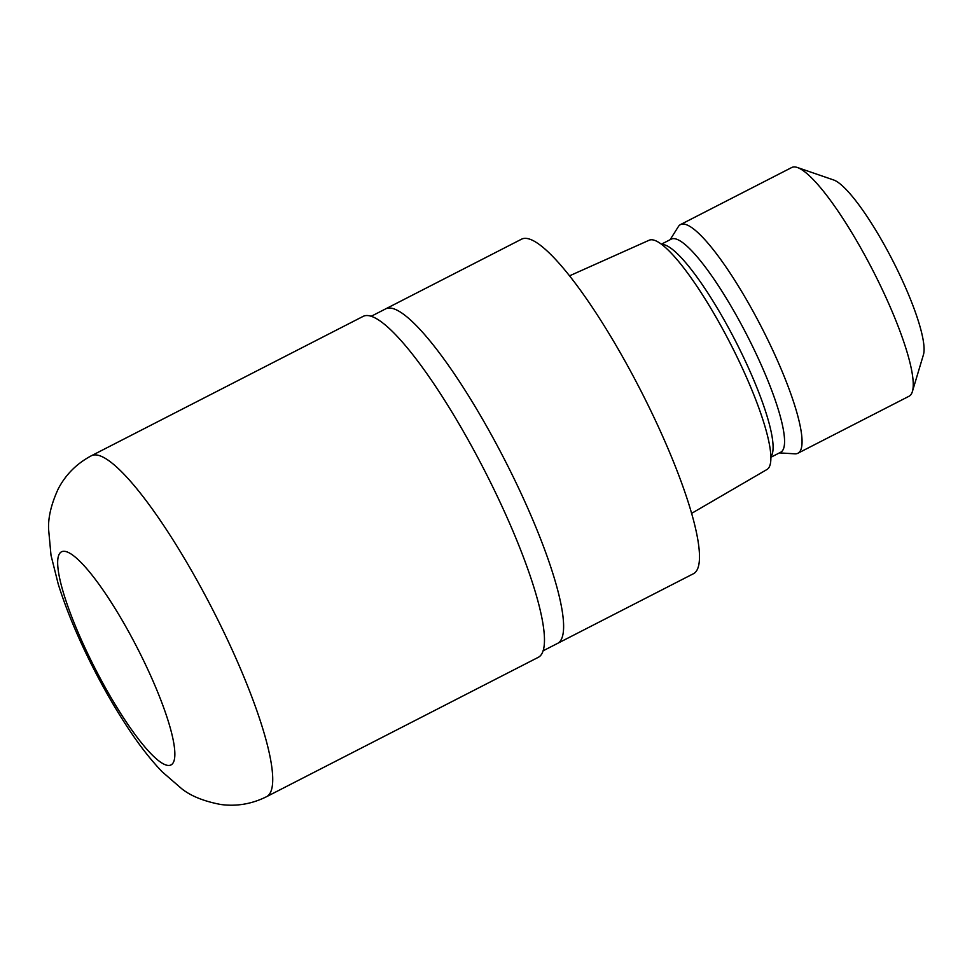 <?xml version="1.0" encoding="UTF-8"?>
<svg xmlns="http://www.w3.org/2000/svg" width="972" height="972" viewBox="0 0 972 972"><rect width="100%" height="100%" fill="white"/><g stroke="black" fill="none" stroke-linecap="round" stroke-linejoin="round"><path stroke-width="1.46" d="M557.333 643.525A188.058 36.851 -117.2 0 0 557.442 643.464A188.058 36.851 -117.2 0 0 507.834 466.038A188.058 36.851 -117.2 0 0 385.811 308.792A188.058 36.851 -117.2 0 0 385.69 308.853M691.529 513.423L766.884 469.549A128.887 25.26 -117.2 0 0 732.657 348.073A128.887 25.26 -117.2 0 0 649.26 240.181L569.653 275.781M770.796 457.314L780.638 452.272A119.787 23.474 -117.2 0 0 749.035 339.252A119.787 23.474 -117.2 0 0 671.312 239.1L661.47 244.142M779.435 452.891L794.865 453.827A128.523 25.187 -117.2 0 0 797.842 453.268A128.523 25.187 -117.2 0 0 763.943 332.011A128.523 25.187 -117.2 0 0 680.546 224.544A128.523 25.187 -117.2 0 0 678.347 226.634L670.109 239.72M797.842 453.268L909.075 396.224A128.523 25.187 -117.2 0 0 912.368 391.619A128.523 25.187 -117.2 0 0 875.164 274.967A128.523 25.187 -117.2 0 0 797.429 167.512A128.523 25.187 -117.2 0 0 791.767 167.5L680.546 224.544M912.368 391.619L923.4 354.865A100.286 19.647 -117.2 0 0 894.374 263.849A100.286 19.647 -117.2 0 0 833.721 180.002L797.429 167.512M643.707 396.357A188.058 36.851 -117.2 0 0 521.685 239.112L385.811 308.792A188.058 36.851 -117.2 0 1 507.834 466.038A188.058 36.851 -117.2 0 1 557.442 643.464L693.315 573.784A188.058 36.851 -117.2 0 0 643.707 396.357M266.437 796.748L538.184 657.376A191.654 37.556 -117.2 0 0 487.628 476.572A191.654 37.556 -117.2 0 0 363.273 316.313L91.526 455.674A191.654 37.556 -117.2 0 1 215.881 615.932A191.654 37.556 -117.2 0 1 266.437 796.748L266.437 796.748C251.809 804.014 236.597 806.602 220.826 804.5C203.889 801.293 190.852 796.032 181.703 788.717L162.093 771.719C151.182 760.298 140.43 746.642 129.847 730.762C116.482 710.824 103.773 688.869 91.708 664.921C77.335 636.32 66.181 609.432 58.271 584.245L51.006 555.291L48.6 529.315C48.053 517.505 51.273 504.018 58.247 488.855C65.744 474.518 76.837 463.462 91.526 455.674M770.784 456.816A119.787 23.474 -117.2 0 0 737.59 345.133A119.787 23.474 -117.2 0 0 661.871 244.446M93.203 664.799A119.787 23.474 -117.2 0 0 170.051 765.292A119.787 23.474 -117.2 0 0 139.324 651.945A119.787 23.474 -117.2 0 0 62.487 551.44A119.787 23.474 -117.2 0 0 93.203 664.799M371.353 316.204L385.811 308.792M542.984 650.876L557.442 643.464"/></g></svg>
